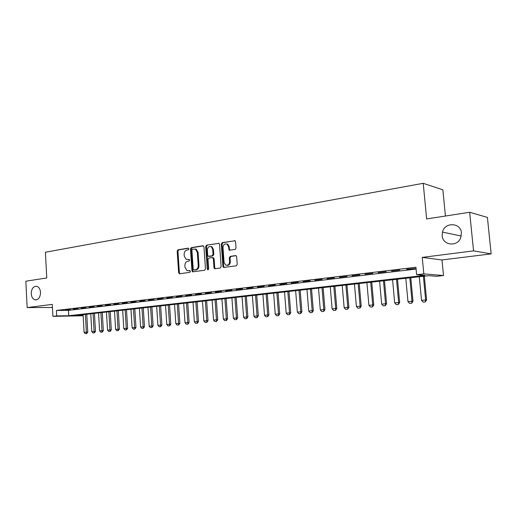 <?xml version="1.0" encoding="UTF-8"?>
<svg xmlns="http://www.w3.org/2000/svg" width="517" height="517" viewBox="0 0 517 517"><rect width="100%" height="100%" fill="white"/><g stroke="black" fill="none" stroke-linecap="round" stroke-linejoin="round"><path stroke-width="0.78" d="M188.879 248.884L188.149 248.147L178.042 249.789L177.176 251.139L178.617 272.692L179.645 273.758L189.797 272.336L190.418 271.393L189.978 270.675L187.038 270.649L185.028 267.399L184.905 265.589C184.931 263.224 185.868 261.783 187.71 261.272L189.028 261.072L189.649 260.122L189.235 259.424L186.159 259.366L184.272 256.193L184.149 254.39C184.175 252.025 185.105 250.577 186.947 250.047L188.266 249.834L188.879 248.884M442.171 235.687C442.604 245.317 457.19 247.242 460.679 237.923L461.442 232.96C460.847 222.413 444.659 221.858 442.474 232.101L442.171 235.687M31.227 293.708C31.563 297.152 32.894 299.207 35.234 299.86C38.555 299.77 40.326 297.281 40.533 292.396C40.21 289.016 38.911 286.974 36.642 286.276C33.256 286.276 31.453 288.751 31.227 293.708M235.061 249.491L236.017 248.07L235.545 241.717L235.067 240.786L222.232 242.609L221.302 244.018L222.917 266.429L223.512 267.438L236.263 265.816L237.219 264.407L236.65 256.703L236.12 255.728L235.513 255.598L230.252 256.38L229.309 257.789L229.587 261.583C229.309 264.542 227.991 265.706 225.638 265.072L224.074 262.384L223.008 247.611C223.344 244.515 224.727 243.384 227.157 244.211L228.508 246.745L229.205 250.17L235.061 249.491M469.656 212.267L487.395 217.405L491.15 253.886L473.553 250.881L469.656 212.267L426.641 218.95L423.223 183.315L45.418 252.238L46.756 277.959L25.85 281.209L27.155 307.583L52.275 304.39L52.902 316.352L56.689 315.919L56.398 310.458L415.92 267.237L416.624 274.695L423.817 273.868L443.508 275.542L436.6 276.311L428.761 275.677L74.235 315.654L83.14 315.519M473.553 250.881L422.253 257.395L423.817 273.868M203.944 246.816L202.871 245.756L191.355 247.624L190.469 248.994L191.962 270.805L192.595 271.826L204.583 270.262L205.488 268.892L203.944 246.816M206.58 245.148L219.014 243.352L219.525 244.302L221.134 266.682L220.203 268.071L214.594 268.711L213.986 267.69L213.347 258.655L212.254 257.576L208.9 258.08L207.989 259.456L208.648 268.821L207.685 269.732L207.252 269.014L205.676 246.538L206.58 245.148L218.982 243.339M27.155 307.583L52.437 307.492M70.306 309.45L65.698 310L70.306 309.45M78.073 308.526L73.395 309.082L78.073 308.526M85.964 307.583L81.214 308.145L85.964 307.583M93.991 306.62L89.157 307.195L93.991 306.62M102.14 305.644L97.235 306.232L102.14 305.644M110.425 304.655L105.436 305.25L110.425 304.655M118.845 303.647L113.772 304.255L118.845 303.647M127.402 302.626L122.251 303.24L127.402 302.626M136.107 301.585L130.866 302.212L136.107 301.585M144.96 300.526L139.629 301.165L144.96 300.526M153.963 299.453L148.541 300.099L153.963 299.453M163.12 298.361L157.601 299.013L163.12 298.361M172.432 297.243L166.823 297.915L172.432 297.243M181.913 296.112L176.207 296.79L181.913 296.112M191.555 294.955L185.745 295.653L191.555 294.955M201.372 293.785L195.465 294.49L201.372 293.785M211.369 292.59L205.346 293.307L211.369 292.59M221.541 291.375L215.415 292.105L221.541 291.375M231.9 290.134L225.664 290.884L231.9 290.134M242.454 288.874L236.101 289.636L242.454 288.874M253.201 287.588L246.732 288.363L253.201 287.588M264.155 286.282L257.556 287.071L264.155 286.282M275.309 284.945L268.588 285.752L275.309 284.945M286.683 283.587L279.833 284.408L286.683 283.587M298.277 282.204L291.291 283.038L298.277 282.204M310.097 280.789L302.975 281.642L310.097 280.789M322.149 279.348L314.885 280.214L322.149 279.348M334.441 277.881L327.035 278.766L334.441 277.881M346.978 276.382L339.423 277.28L346.978 276.382M359.774 274.85L352.064 275.774L359.774 274.85M372.828 273.286L364.963 274.23L372.828 273.286M386.16 271.696L378.127 272.653L386.16 271.696M399.77 270.068L391.569 271.05L399.77 270.068M56.398 310.458L68.451 310.368L416.088 269.053M406.724 269.544L415.073 268.543L406.692 269.241M445.434 216.028L442.869 189.829L423.223 183.315M422.253 257.395L441.99 259.948L491.15 253.886M441.99 259.948L443.508 275.542M83.153 315.771L52.902 316.352M56.689 315.919L68.742 315.738L424.987 275.374L416.624 274.695M68.451 310.368L68.742 315.738M189.332 259.489L188.356 259.637M190.075 270.734L189.119 270.869M188.589 248.27L178.804 249.86L177.945 251.204L179.386 272.73L179.948 273.719M203.42 245.859L192.111 247.701L191.225 249.065L192.718 270.85L193.3 271.845M192.531 249.149L191.91 250.105L193.229 269.273L193.668 269.99L195.374 269.829C197.255 269.325 198.205 267.877 198.231 265.48L197.32 252.315L195.549 249.2L192.531 249.149M194.508 270.061L193.965 270.029M194.941 248.968L196.305 249.272L198.076 252.38L198.987 265.531C198.961 267.922 198.011 269.37 196.13 269.874L194.722 270.074M212.998 257.634L214.09 258.72L214.729 267.741L215.337 268.756L214.594 268.711M207.33 245.226L206.425 246.609L208.28 269.674M212.681 249.304L211.259 246.732C208.933 246.04 207.627 247.178 207.336 250.15L207.692 255.275L208.261 256.264L212.132 255.844L213.043 254.454L212.681 249.304L213.424 249.375L212.002 246.803L210.703 246.493M209.152 256.387L208.778 256.354M213.424 249.375L213.792 254.519L212.875 255.909L209.527 256.419M226.478 243.895L227.894 244.289L229.238 246.816L229.419 249.284L229.994 250.273M226.957 265.35C229.057 265.447 230.181 264.206 230.323 261.641L229.587 261.583M236.049 255.689L230.989 256.445L230.046 257.854L230.323 261.641M234.989 240.741L222.976 242.686L222.045 244.095L223.661 266.481L224.275 267.502M83.095 314.659L84.077 332.373L86.378 332.153L85.383 314.401M86.455 333.581L85.305 333.685L86.682 333.568L86.378 332.153L87.754 332.101L86.753 314.246M84.077 332.373L85.305 333.685M86.682 333.568L87.754 332.101M90.766 313.793L91.774 331.643L94.107 331.423L93.092 313.528M94.178 332.858L93.008 332.967L94.404 332.845L94.107 331.423L95.483 331.371L94.456 313.373M91.774 331.643L93.008 332.967M94.404 332.845L95.483 331.371M98.56 312.914L99.594 330.899L101.959 330.673L100.918 312.643M102.023 332.127L100.834 332.237L102.25 332.114L101.959 330.673L103.329 330.622L102.282 312.494M99.594 330.899L100.834 332.237M102.25 332.114L103.329 330.622M106.47 312.022L107.53 330.15L109.934 329.917L108.867 311.751M109.985 331.378L108.783 331.494L110.211 331.371L109.934 329.917L111.304 329.872L110.224 311.596M107.53 330.15L108.783 331.494M110.211 331.371L111.304 329.872M114.509 311.111L115.595 329.381L118.038 329.148L116.945 310.84M118.076 330.622L116.855 330.738L118.309 330.615L118.038 329.148L119.395 329.103L118.296 310.685M115.595 329.381L116.855 330.738M118.309 330.615L119.395 329.103M122.678 310.194L123.789 328.605L126.271 328.373L125.153 309.916M126.303 329.859L125.062 329.969L126.529 329.846L126.271 328.373L127.621 328.321L126.497 309.761M123.789 328.605L125.062 329.969M126.529 329.846L127.621 328.321M130.975 309.256L132.113 327.817L134.633 327.578L133.489 308.972M134.653 329.077L133.392 329.193L134.879 329.064L134.633 327.578L135.984 327.532L134.827 308.823M132.113 327.817L133.392 329.193M134.879 329.064L135.984 327.532M139.409 308.306L140.572 327.015L143.138 326.77L141.968 308.016M143.144 328.282L141.865 328.405L143.371 328.276L143.138 326.77L144.476 326.725L143.293 307.867M140.572 327.015L141.865 328.405M143.371 328.276L144.476 326.725M147.978 307.337L149.167 326.195L151.778 325.949L150.576 307.046M151.772 327.474L150.473 327.597L151.998 327.468L151.778 325.949L153.11 325.904L151.901 306.898M149.167 326.195L150.473 327.597M151.998 327.468L153.11 325.904M156.69 306.355L157.911 325.367L160.561 325.115L159.333 306.058M160.548 326.654L159.223 326.783L160.768 326.647L160.561 325.115L161.886 325.077L160.645 305.909M157.911 325.367L159.223 326.783M160.768 326.647L161.886 325.077M165.543 305.36L166.797 324.527L169.492 324.269L168.232 305.056M169.46 325.826L168.115 325.949L169.679 325.813L169.492 324.269L170.804 324.23L169.537 304.907M166.797 324.527L168.115 325.949M169.679 325.813L170.804 324.23M174.546 304.345L175.832 323.668L178.565 323.409L177.279 304.035M178.527 324.973L177.157 325.103L178.746 324.967L178.565 323.409L179.877 323.371L178.578 303.886M175.832 323.668L177.157 325.103M178.746 324.967L179.877 323.371M183.703 303.311L185.015 322.795L187.8 322.53L186.482 303.001M187.749 324.114L186.359 324.243L187.968 324.107L187.8 322.53L189.099 322.498L187.768 302.852M185.015 322.795L186.359 324.243M187.968 324.107L189.099 322.498M193.015 302.258L194.36 321.91L197.19 321.645L195.84 301.941M197.126 323.241L195.71 323.371L197.339 323.235L197.19 321.645L198.483 321.606L197.119 301.799M194.36 321.91L195.71 323.371M197.339 323.235L198.483 321.606M202.483 301.191L203.86 321.012L206.742 320.734L205.359 300.868M206.664 322.349L205.223 322.485L206.878 322.343L206.742 320.734L208.021 320.702L206.626 300.726M203.86 321.012L205.223 322.485M206.878 322.343L208.021 320.702M212.119 300.106L213.527 320.094L216.461 319.816L215.04 299.776M216.371 321.438L214.904 321.58L216.584 321.438L216.461 319.816L217.735 319.784L216.3 299.634M213.527 320.094L214.904 321.58M216.584 321.438L217.735 319.784M221.922 299L223.37 319.157L226.349 318.879L224.895 298.664M226.246 320.521L224.753 320.656L226.452 320.514L226.349 318.879L227.609 318.847L226.142 298.522M223.37 319.157L224.753 320.656M226.452 320.514L227.609 318.847M231.9 297.876L233.38 318.207L236.418 317.923L234.925 297.534M236.295 319.577L234.776 319.719L236.502 319.577L236.418 317.923L237.665 317.89L236.159 297.398M233.38 318.207L234.776 319.719M236.502 319.577L237.665 317.89M242.046 296.732L243.565 317.244L246.661 316.947L245.129 296.383M246.519 318.627L244.974 318.769L246.725 318.621L246.661 316.947L247.895 316.921L246.357 296.247M243.565 317.244L244.974 318.769M246.725 318.621L247.895 316.921M252.386 295.569L253.937 316.262L257.085 315.958L255.521 295.213M256.93 317.651L255.359 317.8L257.136 317.645L257.085 315.958L258.313 315.932L256.729 295.078M253.937 316.262L255.359 317.8M257.136 317.645L258.313 315.932M262.907 294.38L264.497 315.26L267.703 314.956L266.1 294.018M267.535 316.663L265.932 316.811L267.735 316.656L267.703 314.956L268.911 314.931L267.295 293.882M264.497 315.26L265.932 316.811M267.735 316.656L268.911 314.931M273.616 293.171L275.251 314.239L278.514 313.929L276.866 292.803M278.327 315.654L276.698 315.803L278.527 315.648L278.514 313.929L279.71 313.909L278.056 292.674M275.251 314.239L276.698 315.803M278.527 315.648L279.71 313.909M284.524 291.943L286.205 313.199L289.526 312.882L287.84 291.569M289.32 314.627L287.659 314.782L289.52 314.62L289.526 312.882L290.709 312.863L289.009 291.433M286.205 313.199L287.659 314.782M289.52 314.62L290.709 312.863M295.64 290.69L297.359 312.139L300.745 311.822L299.013 290.308M300.519 313.58L298.826 313.735L300.713 313.573L300.745 311.822L301.909 311.803L300.164 290.179M297.359 312.139L298.826 313.735M300.713 313.573L301.909 311.803M306.962 289.41L308.727 311.06L312.178 310.736L310.4 289.022M311.932 312.514L310.206 312.675L312.119 312.514L312.178 310.736L313.321 310.723L311.538 288.893M308.727 311.06L310.206 312.675M312.119 312.514L313.321 310.723M318.498 288.111L320.307 309.961L323.823 309.631L322.001 287.717M323.558 311.428L321.8 311.589L323.745 311.421L323.823 309.631L324.954 309.618L323.119 287.588M320.307 309.961L321.8 311.589M323.745 311.421L324.954 309.618M330.253 286.786L332.108 308.843L335.695 308.507L333.827 286.379M335.41 310.323L333.614 310.484L335.591 310.316L335.695 308.507L336.806 308.494L334.926 286.256M332.108 308.843L333.614 310.484M335.591 310.316L336.806 308.494M342.235 285.436L344.141 307.705L347.799 307.356L345.879 285.022M347.489 309.192L345.66 309.36L347.67 309.192L347.799 307.356L348.891 307.35L346.959 284.899M344.141 307.705L345.66 309.36M347.67 309.192L348.891 307.35M354.455 284.053L356.407 306.542L360.136 306.187L358.165 283.639M359.806 308.042L357.938 308.216L359.981 308.042L360.136 306.187L361.209 306.18L359.225 283.516M356.407 306.542L357.938 308.216M359.981 308.042L361.209 306.18M366.908 282.65L368.918 305.353L372.718 304.991L370.695 282.224M372.363 306.865L370.463 307.046L372.537 306.865L372.718 304.991L373.772 304.991L371.736 282.108M368.918 305.353L370.463 307.046M372.537 306.865L373.772 304.991M379.614 281.216L381.675 304.145L385.553 303.776L383.478 280.783M385.171 305.67L383.233 305.851L385.346 305.67L385.553 303.776L386.58 303.776L384.493 280.666M381.675 304.145L383.233 305.851M385.346 305.67L386.58 303.776M392.577 279.755L394.691 302.91L398.646 302.535L396.513 279.316M398.239 304.448L396.268 304.636L398.407 304.448L398.646 302.535L399.654 302.542L397.508 279.199M394.691 302.91L396.268 304.636M398.407 304.448L399.654 302.542M405.8 278.269L407.971 301.65L412.004 301.262L409.819 277.81M411.577 303.201L409.561 303.395L411.739 303.208L412.004 301.262L412.986 301.275L410.782 277.707M407.971 301.65L409.561 303.395M411.739 303.208L412.986 301.275M419.293 276.744L421.523 300.364L425.64 299.97L423.391 276.285M425.187 301.934L423.126 302.128L425.342 301.934L425.64 299.97L426.596 299.983L424.334 276.175M421.523 300.364L423.126 302.128M425.342 301.934L426.596 299.983M179.386 272.73L178.617 272.692M177.945 251.204L177.176 251.139M178.804 249.86L178.042 249.789M192.718 270.85L191.962 270.805M191.225 249.065L190.469 248.994M192.111 247.701L191.355 247.624M203.278 245.795L202.871 245.756M196.13 269.874L195.374 269.829M198.987 265.531L198.231 265.48M198.076 252.38L197.32 252.315M218.859 243.274L218.42 243.229M214.729 267.741L213.986 267.69M214.09 258.72L213.347 258.655M208.002 269.06L207.252 269.014M206.425 246.609L205.676 246.538M212.875 255.909L212.132 255.844M213.792 254.519L213.043 254.454M229.419 249.284L228.688 249.213M229.238 246.816L228.508 246.745M230.046 257.854L229.309 257.789M230.989 256.445L230.252 256.38M235.92 255.637L235.513 255.598M223.661 266.481L222.917 266.429M222.045 244.095L221.302 244.018M222.976 242.686L222.232 242.609M234.88 240.683L234.408 240.631M36.28 299.866L35.234 299.86M461.274 236.043L442.474 232.101M179.787 273.739L179.263 273.713M193.19 271.858L192.595 271.826M196.305 249.272L195.549 249.2M213.521 257.731L212.778 257.666M208.118 269.758L207.685 269.732M212.002 246.803L211.259 246.732M229.942 250.247L229.205 250.17M227.894 244.289L227.157 244.211M224.255 267.489L223.512 267.438"/></g></svg>
